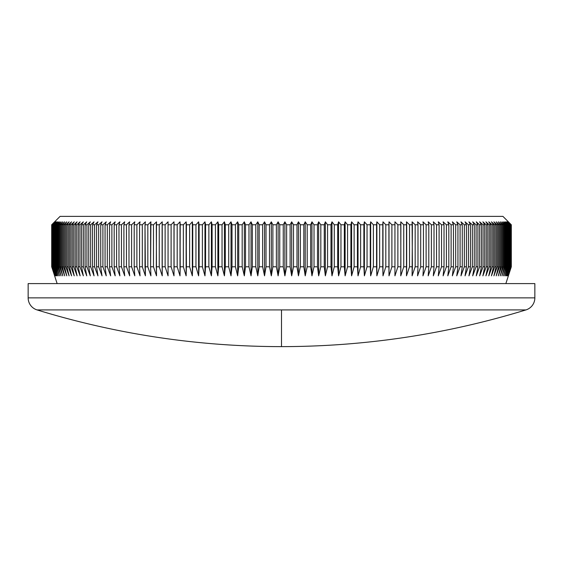 <?xml version="1.0" encoding="UTF-8"?>
<svg xmlns="http://www.w3.org/2000/svg" width="563" height="563" viewBox="0 0 563 563"><rect width="100%" height="100%" fill="white"/><g stroke="black" fill="none" stroke-linecap="round" stroke-linejoin="round"><path stroke-width="0.84" d="M281.5 309.917L525.948 309.917A12.604 12.604 0 0 0 534.85 297.869L28.15 297.869A12.604 12.604 0 0 0 37.052 309.917L281.5 309.917L281.5 346.625L281.5 309.917L37.052 309.917A12.604 12.604 0 0 1 28.15 297.869L534.85 297.869L534.85 283.604L28.15 283.604L28.15 297.869L28.15 283.604L534.85 283.604L534.85 297.869A12.604 12.604 0 0 1 525.948 309.917L281.5 309.917M508.382 221.836L502.921 216.375L60.079 216.375L51.683 224.778L54.724 221.836L51.838 224.778L55.026 221.836L52.197 224.778L55.533 221.836L52.76 224.778L56.244 221.836L53.534 224.778L57.152 221.836L54.505 224.778L58.263 221.836L55.681 224.778L56.356 224.778L59.579 221.836L57.06 224.778L57.834 224.778L61.085 221.836L58.636 224.778L59.516 224.778L62.796 221.836L60.417 224.778L61.395 224.778L64.696 221.836L62.394 224.778L63.471 224.778L66.8 221.836L64.569 224.778L65.744 224.778L69.087 221.836L66.934 224.778L68.207 224.778L71.564 221.836L69.495 224.778L70.861 224.778L74.232 221.836L72.24 224.778L73.711 224.778L77.089 221.836L75.182 224.778L76.737 224.778L80.122 221.836L78.299 224.778L79.953 224.778L83.338 221.836L81.6 224.778L83.345 224.778L86.737 221.836L85.083 224.778L86.92 224.778L90.305 221.836L88.743 224.778L90.664 224.778L94.042 221.836L92.571 224.778L94.577 224.778L97.948 221.836L96.569 224.778L98.666 224.778L102.023 221.836L100.735 224.778L102.909 224.778L106.252 221.836L105.063 224.778L107.315 224.778L110.644 221.836L109.546 224.778L111.882 224.778L115.183 221.836L114.183 224.778L116.597 224.778L119.877 221.836L118.976 224.778L121.46 224.778L124.712 221.836L123.909 224.778L126.464 224.778L129.687 221.836L128.983 224.778L131.608 224.778L134.796 221.836L134.191 224.778L136.886 224.778L140.039 221.836L139.54 224.778L142.298 224.778L145.409 221.836L145.008 224.778L147.83 224.778L150.905 221.836L150.602 224.778L153.481 224.778L156.514 221.836L156.31 224.778L159.252 224.778L162.235 221.836L162.13 224.778L165.128 224.778L168.063 221.836L168.063 224.778L171.103 224.778L173.988 221.836L174.087 224.778L177.183 224.778L180.012 221.836L180.216 224.778L183.355 224.778L186.128 221.836L186.43 224.778L189.618 224.778L192.328 221.836L192.736 224.778L195.959 224.778L198.612 221.836L199.119 224.778L202.384 224.778L204.967 221.836L205.572 224.778L208.873 224.778L211.392 221.836L212.096 224.778L215.425 224.778L217.874 221.836L218.683 224.778L222.04 224.778L224.419 221.836L225.32 224.778L228.712 224.778L231.013 221.836L232.012 224.778L235.425 224.778L237.656 221.836L238.747 224.778L242.181 224.778L244.335 221.836L245.524 224.778L248.973 224.778L251.042 221.836L252.33 224.778L255.792 224.778L257.784 221.836L259.163 224.778L262.639 224.778L264.547 221.836L266.017 224.778L269.494 224.778L271.324 221.836L272.879 224.778L276.37 224.778L278.108 221.836L279.755 224.778L283.245 224.778L284.892 221.836L286.63 224.778L290.121 224.778L291.676 221.836L293.506 224.778L296.983 224.778L298.453 221.836L300.361 224.778L303.837 224.778L305.216 221.836L307.208 224.778L310.67 224.778L311.958 221.836L314.027 224.778L317.476 224.778L318.665 221.836L320.819 224.778L324.253 224.778L325.344 221.836L327.575 224.778L330.988 224.778L331.987 221.836L334.288 224.778L337.68 224.778L338.581 221.836L340.96 224.778L344.317 224.778L345.126 221.836L347.575 224.778L350.904 224.778L351.608 221.836L354.127 224.778L357.428 224.778L358.033 221.836L360.616 224.778L363.881 224.778L364.388 221.836L367.041 224.778L370.264 224.778L370.672 221.836L373.382 224.778L376.57 224.778L376.872 221.836L379.645 224.778L382.784 224.778L382.988 221.836L385.817 224.778L388.913 224.778L389.012 221.836L391.897 224.778L394.937 224.778L394.937 221.836L397.872 224.778L400.87 224.778L400.765 221.836L403.748 224.778L406.69 224.778L406.486 221.836L409.519 224.778L412.397 224.778L412.095 221.836L415.17 224.778L417.992 224.778L417.591 221.836L420.702 224.778L423.46 224.778L422.961 221.836L426.114 224.778L428.809 224.778L428.204 221.836L431.392 224.778L434.017 224.778L433.313 221.836L436.536 224.778L439.091 224.778L438.288 221.836L441.54 224.778L444.024 224.778L443.123 221.836L446.403 224.778L448.817 224.778L447.817 221.836L451.118 224.778L453.454 224.778L452.356 221.836L455.685 224.778L457.937 224.778L456.748 221.836L460.091 224.778L462.265 224.778L460.977 221.836L464.334 224.778L466.431 224.778L465.052 221.836L468.423 224.778L470.429 224.778L468.958 221.836L472.336 224.778L474.257 224.778L472.695 221.836L476.08 224.778L477.917 224.778L476.263 221.836L479.655 224.778L481.4 224.778L479.662 221.836L483.047 224.778L484.701 224.778L482.878 221.836L486.263 224.778L487.818 224.778L485.911 221.836L489.289 224.778L490.76 224.778L488.768 221.836L492.139 224.778L493.505 224.778L491.436 221.836L494.793 224.778L496.066 224.778L493.913 221.836L497.256 224.778L498.431 224.778L496.2 221.836L499.529 224.778L500.606 224.778L498.304 221.836L501.605 224.778L502.583 224.778L500.204 221.836L503.484 224.778L504.364 224.778L501.915 221.836L505.166 224.778L505.94 224.778L503.421 221.836L506.644 224.778L507.319 224.778L504.737 221.836L507.925 224.778L508.495 224.778L505.848 221.836L509.001 224.778L509.466 224.778L506.756 221.836L510.24 224.778L507.467 221.836L510.803 224.778L507.974 221.836L511.162 224.778L508.276 221.836L511.317 224.778L508.382 221.836L511.317 224.778L511.26 266.792L508.276 275.842L511.162 266.792L507.974 275.842L510.803 266.792L507.467 275.842L510.24 266.792L506.756 275.842L509.466 266.792L509.001 266.792L505.848 275.842L508.495 266.792L507.925 266.792L504.737 275.842L507.319 266.792L506.644 266.792L503.421 275.842L505.94 266.792L505.166 266.792L501.915 275.842L504.364 266.792L503.484 266.792L500.204 275.842L502.583 266.792L501.605 266.792L498.304 275.842L500.606 266.792L499.529 266.792L496.2 275.842L498.431 266.792L497.256 266.792L493.913 275.842L496.066 266.792L494.793 266.792L491.436 275.842L493.505 266.792L492.139 266.792L488.768 275.842L490.76 266.792L489.289 266.792L485.911 275.842L487.818 266.792L486.263 266.792L482.878 275.842L484.701 266.792L483.047 266.792L479.662 275.842L481.4 266.792L479.655 266.792L476.263 275.842L477.917 266.792L476.08 266.792L472.695 275.842L474.257 266.792L472.336 266.792L468.958 275.842L470.429 266.792L468.423 266.792L465.052 275.842L466.431 266.792L464.334 266.792L460.977 275.842L462.265 266.792L460.091 266.792L456.748 275.842L457.937 266.792L455.685 266.792L452.356 275.842L453.454 266.792L451.118 266.792L447.817 275.842L448.817 266.792L446.403 266.792L443.123 275.842L444.024 266.792L441.54 266.792L438.288 275.842L439.091 266.792L436.536 266.792L433.313 275.842L434.017 266.792L431.392 266.792L428.204 275.842L428.809 266.792L426.114 266.792L422.961 275.842L423.46 266.792L420.702 266.792L417.591 275.842L417.992 266.792L415.17 266.792L412.095 275.842L412.397 266.792L409.519 266.792L406.486 275.842L406.69 266.792L403.748 266.792L400.765 275.842L400.87 266.792L397.872 266.792L394.937 275.842L394.937 266.792L391.897 266.792L389.012 275.842L388.913 266.792L385.817 266.792L382.988 275.842L382.784 266.792L379.645 266.792L376.872 275.842L376.57 266.792L373.382 266.792L370.672 275.842L370.264 266.792L367.041 266.792L364.388 275.842L363.881 266.792L360.616 266.792L358.033 275.842L357.428 266.792L354.127 266.792L351.608 275.842L350.904 266.792L347.575 266.792L345.126 275.842L344.317 266.792L340.96 266.792L338.581 275.842L337.68 266.792L334.288 266.792L331.987 275.842L330.988 266.792L327.575 266.792L325.344 275.842L324.253 266.792L320.819 266.792L318.665 275.842L317.476 266.792L314.027 266.792L311.958 275.842L310.67 266.792L307.208 266.792L305.216 275.842L303.837 266.792L300.361 266.792L298.453 275.842L296.983 266.792L293.506 266.792L291.676 275.842L290.121 266.792L286.63 266.792L284.892 275.842L283.245 266.792L279.755 266.792L278.108 275.842L276.37 266.792L272.879 266.792L271.324 275.842L269.494 266.792L266.017 266.792L264.547 275.842L262.639 266.792L259.163 266.792L257.784 275.842L255.792 266.792L252.33 266.792L251.042 275.842L248.973 266.792L245.524 266.792L244.335 275.842L242.181 266.792L238.747 266.792L237.656 275.842L235.425 266.792L232.012 266.792L231.013 275.842L228.712 266.792L225.32 266.792L224.419 275.842L222.04 266.792L218.683 266.792L217.874 275.842L215.425 266.792L212.096 266.792L211.392 275.842L208.873 266.792L205.572 266.792L204.967 275.842L202.384 266.792L199.119 266.792L198.612 275.842L195.959 266.792L192.736 266.792L192.328 275.842L189.618 266.792L186.43 266.792L186.128 275.842L183.355 266.792L180.216 266.792L180.012 275.842L177.183 266.792L174.087 266.792L173.988 275.842L171.103 266.792L168.063 266.792L168.063 275.842L165.128 266.792L162.13 266.792L162.235 275.842L159.252 266.792L156.31 266.792L156.514 275.842L153.481 266.792L150.602 266.792L150.905 275.842L147.83 266.792L145.008 266.792L145.409 275.842L142.298 266.792L139.54 266.792L140.039 275.842L136.886 266.792L134.191 266.792L134.796 275.842L131.608 266.792L128.983 266.792L129.687 275.842L126.464 266.792L123.909 266.792L124.712 275.842L121.46 266.792L118.976 266.792L119.877 275.842L116.597 266.792L114.183 266.792L115.183 275.842L111.882 266.792L109.546 266.792L110.644 275.842L107.315 266.792L105.063 266.792L106.252 275.842L102.909 266.792L100.735 266.792L102.023 275.842L98.666 266.792L96.569 266.792L97.948 275.842L94.577 266.792L92.571 266.792L94.042 275.842L90.664 266.792L88.743 266.792L90.305 275.842L86.92 266.792L85.083 266.792L86.737 275.842L83.345 266.792L81.6 266.792L83.338 275.842L79.953 266.792L78.299 266.792L80.122 275.842L76.737 266.792L75.182 266.792L77.089 275.842L73.711 266.792L72.24 266.792L74.232 275.842L70.861 266.792L69.495 266.792L71.564 275.842L68.207 266.792L66.934 266.792L69.087 275.842L65.744 266.792L64.569 266.792L66.8 275.842L63.471 266.792L62.394 266.792L64.696 275.842L61.395 266.792L60.417 266.792L62.796 275.842L59.516 266.792L58.636 266.792L61.085 275.842L57.834 266.792L57.06 266.792L59.579 275.842L56.356 266.792L55.681 266.792L58.263 275.842L55.075 266.792L54.505 266.792L57.152 275.842L53.999 266.792L53.534 266.792L56.244 275.842L52.76 266.792L55.533 275.842L52.197 266.792L55.026 275.842L51.838 266.792L54.724 275.842L51.683 266.792L57.137 283.604L51.683 266.792L51.683 224.778L51.683 266.792L54.618 275.842L51.683 266.792L51.683 224.778L60.079 216.375L502.921 216.375L508.382 221.836M511.317 266.792L511.317 224.778L511.317 266.792L508.382 275.842L511.317 266.792M505.863 283.604L508.382 275.842M511.007 266.792L511.007 224.778L511.007 266.792L507.974 275.842L510.803 266.792L510.803 224.778L510.542 266.792L510.803 224.778L507.974 221.836L511.007 224.778L511.007 266.792M509.874 266.792L510.24 266.792L510.24 224.778L509.874 224.778L509.874 266.792L506.756 275.842L509.466 266.792L509.466 224.778L509.001 224.778L509.001 266.792L509.466 266.792L509.466 224.778L506.756 221.836L509.874 224.778L509.874 266.792M507.925 266.792L508.495 266.792L508.495 224.778L507.925 224.778L507.925 266.792L504.737 275.842L507.319 266.792L507.319 224.778L506.644 224.778L506.644 266.792L507.319 266.792L507.319 224.778L504.737 221.836L507.925 224.778L507.925 266.792M505.166 266.792L505.94 266.792L505.94 224.778L505.166 224.778L505.166 266.792L501.915 275.842L504.364 266.792L504.364 224.778L503.484 224.778L503.484 266.792L504.364 266.792L504.364 224.778L501.915 221.836L505.166 224.778L505.166 266.792M501.605 266.792L502.583 266.792L502.583 224.778L501.605 224.778L501.605 266.792L498.304 275.842L500.606 266.792L500.606 224.778L499.529 224.778L499.529 266.792L500.606 266.792L500.606 224.778L498.304 221.836L501.605 224.778L501.605 266.792M497.256 266.792L498.431 266.792L498.431 224.778L497.256 224.778L497.256 266.792L493.913 275.842L496.066 266.792L496.066 224.778L494.793 224.778L494.793 266.792L496.066 266.792L496.066 224.778L493.913 221.836L497.256 224.778L497.256 266.792M492.139 266.792L493.505 266.792L493.505 224.778L492.139 224.778L492.139 266.792L488.768 275.842L490.76 266.792L490.76 224.778L489.289 224.778L489.289 266.792L490.76 266.792L490.76 224.778L488.768 221.836L492.139 224.778L492.139 266.792M486.263 266.792L487.818 266.792L487.818 224.778L486.263 224.778L486.263 266.792L482.878 275.842L484.701 266.792L484.701 224.778L483.047 224.778L483.047 266.792L484.701 266.792L484.701 224.778L482.878 221.836L486.263 224.778L486.263 266.792M479.655 266.792L481.4 266.792L481.4 224.778L479.655 224.778L479.655 266.792L476.263 275.842L477.917 266.792L477.917 224.778L476.08 224.778L476.08 266.792L477.917 266.792L477.917 224.778L476.263 221.836L479.655 224.778L479.655 266.792M472.336 266.792L474.257 266.792L474.257 224.778L472.336 224.778L472.336 266.792L468.958 275.842L470.429 266.792L470.429 224.778L468.423 224.778L468.423 266.792L470.429 266.792L470.429 224.778L468.958 221.836L472.336 224.778L472.336 266.792M464.334 266.792L466.431 266.792L466.431 224.778L464.334 224.778L464.334 266.792L460.977 275.842L462.265 266.792L462.265 224.778L460.091 224.778L460.091 266.792L462.265 266.792L462.265 224.778L460.977 221.836L464.334 224.778L464.334 266.792M455.685 266.792L457.937 266.792L457.937 224.778L455.685 224.778L455.685 266.792L452.356 275.842L453.454 266.792L453.454 224.778L451.118 224.778L451.118 266.792L453.454 266.792L453.454 224.778L452.356 221.836L455.685 224.778L455.685 266.792M446.403 266.792L448.817 266.792L448.817 224.778L446.403 224.778L446.403 266.792L443.123 275.842L444.024 266.792L444.024 224.778L441.54 224.778L441.54 266.792L444.024 266.792L444.024 224.778L443.123 221.836L446.403 224.778L446.403 266.792M436.536 266.792L439.091 266.792L439.091 224.778L436.536 224.778L436.536 266.792L433.313 275.842L434.017 266.792L434.017 224.778L431.392 224.778L431.392 266.792L434.017 266.792L434.017 224.778L433.313 221.836L436.536 224.778L436.536 266.792M426.114 266.792L428.809 266.792L428.809 224.778L426.114 224.778L426.114 266.792L422.961 275.842L423.46 266.792L423.46 224.778L420.702 224.778L420.702 266.792L423.46 266.792L423.46 224.778L422.961 221.836L426.114 224.778L426.114 266.792M415.17 266.792L417.992 266.792L417.992 224.778L415.17 224.778L415.17 266.792L412.095 275.842L412.397 224.778L409.519 224.778L409.519 266.792L412.397 266.792L412.095 221.836L415.17 224.778L415.17 266.792M403.748 266.792L406.69 266.792L406.69 224.778L403.748 224.778L403.748 266.792L400.765 275.842L400.87 224.778L397.872 224.778L397.872 266.792L400.87 266.792L400.765 221.836L403.748 224.778L403.748 266.792M391.897 266.792L394.937 266.792L394.937 224.778L391.897 224.778L391.897 266.792L389.012 275.842L389.012 221.836L391.897 224.778L391.897 266.792M385.817 266.792L388.913 266.792L388.913 224.778L385.817 224.778L385.817 266.792L382.988 275.842L382.988 221.836L385.817 224.778L385.817 266.792M379.645 266.792L382.784 266.792L382.784 224.778L379.645 224.778L379.645 266.792L376.872 275.842L376.872 221.836L379.645 224.778L379.645 266.792M373.382 266.792L376.57 266.792L376.57 224.778L373.382 224.778L373.382 266.792L370.672 275.842L370.672 221.836L370.264 224.778L367.041 224.778L367.041 266.792L370.264 266.792L370.264 224.778L370.672 221.836L370.264 224.778L370.672 275.842L370.672 221.836L373.382 224.778L373.382 266.792M360.616 266.792L363.881 266.792L363.881 224.778L360.616 224.778L360.616 266.792L358.033 275.842L358.033 221.836L360.616 224.778L360.616 266.792M354.127 266.792L357.428 266.792L357.428 224.778L354.127 224.778L354.127 266.792L351.608 275.842L351.608 221.836L354.127 224.778L354.127 266.792M347.575 266.792L350.904 266.792L350.904 224.778L347.575 224.778L347.575 266.792L345.126 275.842L345.126 221.836L347.575 224.778L347.575 266.792M340.96 266.792L344.317 266.792L344.317 224.778L340.96 224.778L340.96 266.792L338.581 275.842L338.581 221.836L340.96 224.778L340.96 266.792M334.288 266.792L337.68 266.792L337.68 224.778L334.288 224.778L334.288 266.792L331.987 275.842L331.987 221.836L334.288 224.778L334.288 266.792M327.575 266.792L330.988 266.792L330.988 224.778L327.575 224.778L327.575 266.792L325.344 275.842L325.344 221.836L327.575 224.778L327.575 266.792M320.819 266.792L324.253 266.792L324.253 224.778L320.819 224.778L320.819 266.792L318.665 275.842L318.665 221.836L320.819 224.778L320.819 266.792M314.027 266.792L317.476 266.792L317.476 224.778L314.027 224.778L314.027 266.792L311.958 275.842L311.958 221.836L314.027 224.778L314.027 266.792M307.208 266.792L310.67 266.792L310.67 224.778L307.208 224.778L307.208 266.792L305.216 275.842L305.216 221.836L307.208 224.778L307.208 266.792M300.361 266.792L303.837 266.792L303.837 224.778L300.361 224.778L300.361 266.792L298.453 275.842L298.453 221.836L300.361 224.778L300.361 266.792M293.506 266.792L296.983 266.792L296.983 224.778L293.506 224.778L293.506 266.792L291.676 275.842L291.676 221.836L293.506 224.778L293.506 266.792M286.63 266.792L290.121 266.792L290.121 224.778L286.63 224.778L286.63 266.792L284.892 275.842L284.892 221.836L286.63 224.778L286.63 266.792M279.755 266.792L283.245 266.792L283.245 224.778L279.755 224.778L279.755 266.792L278.108 275.842L278.108 221.836L279.755 224.778L279.755 266.792M272.879 266.792L276.37 266.792L276.37 224.778L272.879 224.778L272.879 266.792L271.324 275.842L271.324 221.836L272.879 224.778L272.879 266.792M266.017 266.792L269.494 266.792L269.494 224.778L266.017 224.778L266.017 266.792L264.547 275.842L264.547 221.836L266.017 224.778L266.017 266.792M259.163 266.792L262.639 266.792L262.639 224.778L259.163 224.778L259.163 266.792L257.784 275.842L257.784 221.836L255.792 224.778L252.33 224.778L252.33 266.792L255.792 266.792L255.792 224.778L257.784 221.836L255.792 224.778L255.792 266.792L257.784 275.842L257.784 221.836L259.163 224.778L259.163 266.792M245.524 266.792L248.973 266.792L248.973 224.778L245.524 224.778L245.524 266.792L244.335 275.842L244.335 221.836L245.524 224.778L245.524 266.792M238.747 266.792L242.181 266.792L242.181 224.778L238.747 224.778L238.747 266.792L237.656 275.842L237.656 221.836L238.747 224.778L238.747 266.792M232.012 266.792L235.425 266.792L235.425 224.778L232.012 224.778L232.012 266.792L231.013 275.842L231.013 221.836L232.012 224.778L232.012 266.792M225.32 266.792L228.712 266.792L228.712 224.778L225.32 224.778L225.32 266.792L224.419 275.842L224.419 221.836L225.32 224.778L225.32 266.792M218.683 266.792L222.04 266.792L222.04 224.778L218.683 224.778L218.683 266.792L217.874 275.842L217.874 221.836L218.683 224.778L218.683 266.792M212.096 266.792L215.425 266.792L215.425 224.778L212.096 224.778L212.096 266.792L211.392 275.842L211.392 221.836L212.096 224.778L212.096 266.792M205.572 266.792L208.873 266.792L208.873 224.778L205.572 224.778L205.572 266.792L204.967 275.842L204.967 221.836L205.572 224.778L205.572 266.792M199.119 266.792L202.384 266.792L202.384 224.778L199.119 224.778L199.119 266.792L198.612 275.842L198.612 221.836L199.119 224.778L199.119 266.792M192.736 266.792L195.959 266.792L195.959 224.778L192.736 224.778L192.328 275.842L192.328 221.836L192.736 224.778L192.736 266.792M186.43 266.792L189.618 266.792L189.618 224.778L186.43 224.778L186.128 275.842L186.128 221.836L186.43 266.792M180.216 266.792L183.355 266.792L183.355 224.778L180.216 224.778L180.012 275.842L180.012 221.836L180.216 266.792M174.087 266.792L177.183 266.792L177.183 224.778L174.087 224.778L173.988 275.842L173.988 221.836L174.087 266.792M168.063 224.778L168.063 266.792L171.103 266.792L171.103 224.778L168.063 224.778L168.063 275.842L165.128 266.792L165.128 224.778L162.13 224.778L162.13 266.792L165.128 266.792L165.128 224.778L168.063 221.836M156.31 266.792L159.252 266.792L159.252 224.778L156.31 224.778L156.514 275.842L153.481 266.792L153.481 224.778L150.602 224.778L150.602 266.792L153.481 266.792L153.481 224.778L156.514 221.836L156.31 266.792M145.008 266.792L147.83 266.792L147.83 224.778L145.008 224.778L145.409 275.842L142.298 266.792L142.298 224.778L139.54 224.778L139.54 266.792L142.298 266.792L142.298 224.778L145.409 221.836L145.008 224.778L145.008 266.792M134.191 266.792L136.886 266.792L136.886 224.778L134.191 224.778L134.191 266.792L134.796 275.842L131.608 266.792L131.608 224.778L128.983 224.778L128.983 266.792L131.608 266.792L131.608 224.778L134.796 221.836L134.191 224.778L134.191 266.792M123.909 266.792L126.464 266.792L126.464 224.778L123.909 224.778L123.909 266.792L124.712 275.842L121.46 266.792L121.46 224.778L118.976 224.778L118.976 266.792L121.46 266.792L121.46 224.778L124.712 221.836L123.909 224.778L123.909 266.792M114.183 266.792L116.597 266.792L116.597 224.778L114.183 224.778L114.183 266.792L115.183 275.842L111.882 266.792L111.882 224.778L109.546 224.778L109.546 266.792L111.882 266.792L111.882 224.778L115.183 221.836L114.183 224.778L114.183 266.792M105.063 266.792L107.315 266.792L107.315 224.778L105.063 224.778L105.063 266.792L106.252 275.842L102.909 266.792L102.909 224.778L100.735 224.778L100.735 266.792L102.909 266.792L102.909 224.778L106.252 221.836L105.063 224.778L105.063 266.792M96.569 266.792L98.666 266.792L98.666 224.778L96.569 224.778L96.569 266.792L97.948 275.842L94.577 266.792L94.577 224.778L92.571 224.778L92.571 266.792L94.577 266.792L94.577 224.778L97.948 221.836L96.569 224.778L96.569 266.792M88.743 266.792L90.664 266.792L90.664 224.778L88.743 224.778L88.743 266.792L90.305 275.842L86.92 266.792L86.92 224.778L85.083 224.778L85.083 266.792L86.92 266.792L86.92 224.778L90.305 221.836L88.743 224.778L88.743 266.792M81.6 266.792L83.345 266.792L83.345 224.778L81.6 224.778L81.6 266.792L83.338 275.842L79.953 266.792L79.953 224.778L78.299 224.778L78.299 266.792L79.953 266.792L79.953 224.778L83.338 221.836L81.6 224.778L81.6 266.792M75.182 266.792L76.737 266.792L76.737 224.778L75.182 224.778L75.182 266.792L77.089 275.842L73.711 266.792L73.711 224.778L72.24 224.778L72.24 266.792L73.711 266.792L73.711 224.778L77.089 221.836L75.182 224.778L75.182 266.792M69.495 266.792L70.861 266.792L70.861 224.778L69.495 224.778L69.495 266.792L71.564 275.842L68.207 266.792L68.207 224.778L66.934 224.778L66.934 266.792L68.207 266.792L68.207 224.778L71.564 221.836L69.495 224.778L69.495 266.792M64.569 266.792L65.744 266.792L65.744 224.778L64.569 224.778L64.569 266.792L66.8 275.842L63.471 266.792L63.471 224.778L62.394 224.778L62.394 266.792L63.471 266.792L63.471 224.778L66.8 221.836L64.569 224.778L64.569 266.792M60.417 266.792L61.395 266.792L61.395 224.778L60.417 224.778L60.417 266.792L62.796 275.842L59.516 266.792L59.516 224.778L58.636 224.778L58.636 266.792L59.516 266.792L59.516 224.778L62.796 221.836L60.417 224.778L60.417 266.792M57.06 266.792L57.834 266.792L57.834 224.778L57.06 224.778L57.06 266.792L59.579 275.842L56.356 266.792L56.356 224.778L55.681 224.778L55.681 266.792L56.356 266.792L56.356 224.778L59.579 221.836L57.06 224.778L57.06 266.792M54.505 266.792L55.075 266.792L55.075 224.778L54.505 224.778L54.505 266.792L57.152 275.842L53.999 266.792L53.999 224.778L53.534 224.778L53.534 266.792L53.999 266.792L53.999 224.778L57.152 221.836L54.505 224.778L54.505 266.792M52.76 266.792L53.126 266.792L53.126 224.778L52.76 224.778L52.76 266.792L55.533 275.842L52.458 266.792L52.197 224.778L52.458 266.792L52.458 224.778L55.533 221.836L52.76 224.778L52.76 266.792M51.838 266.792L51.993 224.778L51.838 266.792L54.724 275.842L51.74 266.792L51.74 224.778L54.724 221.836L51.838 224.778L51.838 266.792M330.988 266.792L331.987 275.842L330.988 266.792L331.987 275.842L331.987 221.836L330.988 224.778L330.988 266.792M290.121 266.792L291.676 275.842L290.121 266.792L291.676 275.842L291.676 221.836L290.121 224.778L290.121 266.792M159.252 266.792L162.235 275.842L159.252 266.792L162.235 275.842L162.235 221.836L159.252 224.778L159.252 266.792M54.618 221.836L51.683 224.778L54.618 221.836M52.197 266.792L55.026 275.842L51.993 266.792L51.993 224.778L55.026 221.836L52.197 224.778L52.197 266.792M53.534 266.792L56.244 275.842L53.126 266.792L53.126 224.778L56.244 221.836L53.534 224.778L53.534 266.792M55.681 266.792L58.263 275.842L55.075 266.792L55.075 224.778L58.263 221.836L55.681 224.778L55.681 266.792M58.636 266.792L61.085 275.842L57.834 266.792L57.834 224.778L61.085 221.836L58.636 224.778L58.636 266.792M62.394 266.792L64.696 275.842L61.395 266.792L61.395 224.778L64.696 221.836L62.394 224.778L62.394 266.792M66.934 266.792L69.087 275.842L65.744 266.792L65.744 224.778L69.087 221.836L66.934 224.778L66.934 266.792M72.24 266.792L74.232 275.842L70.861 266.792L70.861 224.778L74.232 221.836L72.24 224.778L72.24 266.792M78.299 266.792L80.122 275.842L76.737 266.792L76.737 224.778L80.122 221.836L78.299 224.778L78.299 266.792M85.083 266.792L86.737 275.842L83.345 266.792L83.345 224.778L86.737 221.836L85.083 224.778L85.083 266.792M92.571 266.792L94.042 275.842L90.664 266.792L90.664 224.778L94.042 221.836L92.571 224.778L92.571 266.792M100.735 266.792L102.023 275.842L98.666 266.792L98.666 224.778L102.023 221.836L100.735 224.778L100.735 266.792M109.546 266.792L110.644 275.842L107.315 266.792L107.315 224.778L110.644 221.836L109.546 224.778L109.546 266.792M118.976 266.792L119.877 275.842L116.597 266.792L116.597 224.778L119.877 221.836L118.976 224.778L118.976 266.792M128.983 266.792L129.687 275.842L126.464 266.792L126.464 224.778L129.687 221.836L128.983 224.778L128.983 266.792M139.54 266.792L140.039 275.842L136.886 266.792L136.886 224.778L140.039 221.836L139.54 224.778L139.54 266.792M150.602 266.792L150.905 275.842L147.83 266.792L147.83 224.778L150.905 221.836L150.602 266.792M173.988 275.842L171.103 266.792L171.103 224.778L173.988 221.836L173.988 275.842M180.012 275.842L177.183 266.792L177.183 224.778L180.012 221.836L180.012 275.842M186.128 275.842L183.355 266.792L183.355 224.778L186.128 221.836L186.128 275.842M192.328 275.842L189.618 266.792L189.618 224.778L192.328 221.836L192.328 275.842M198.612 275.842L195.959 266.792L195.959 224.778L198.612 221.836L198.612 275.842M204.967 275.842L202.384 266.792L202.384 224.778L204.967 221.836L204.967 275.842M211.392 275.842L208.873 266.792L208.873 224.778L211.392 221.836L211.392 275.842M217.874 275.842L215.425 266.792L215.425 224.778L217.874 221.836L217.874 275.842M224.419 275.842L222.04 266.792L222.04 224.778L224.419 221.836L224.419 275.842M231.013 275.842L228.712 266.792L228.712 224.778L231.013 221.836L231.013 275.842M237.656 275.842L235.425 266.792L235.425 224.778L237.656 221.836L237.656 275.842M244.335 275.842L242.181 266.792L242.181 224.778L244.335 221.836L244.335 275.842M252.33 266.792L251.042 275.842L251.042 221.836L252.33 224.778L252.33 266.792M251.042 275.842L248.973 266.792L248.973 224.778L251.042 221.836L251.042 275.842M264.547 275.842L262.639 266.792L262.639 224.778L264.547 221.836L264.547 275.842M271.324 275.842L269.494 266.792L269.494 224.778L271.324 221.836L271.324 275.842M278.108 275.842L276.37 266.792L276.37 224.778L278.108 221.836L278.108 275.842M284.892 275.842L283.245 266.792L283.245 224.778L284.892 221.836L284.892 275.842M298.453 275.842L296.983 266.792L296.983 224.778L298.453 221.836L298.453 275.842M305.216 275.842L303.837 266.792L303.837 224.778L305.216 221.836L305.216 275.842M311.958 275.842L310.67 266.792L310.67 224.778L311.958 221.836L311.958 275.842M318.665 275.842L317.476 266.792L317.476 224.778L318.665 221.836L318.665 275.842M325.344 275.842L324.253 266.792L324.253 224.778L325.344 221.836L325.344 275.842M338.581 275.842L337.68 266.792L337.68 224.778L338.581 221.836L338.581 275.842M345.126 275.842L344.317 266.792L344.317 224.778L345.126 221.836L345.126 275.842M351.608 275.842L350.904 266.792L350.904 224.778L351.608 221.836L351.608 275.842M358.033 275.842L357.428 266.792L357.428 224.778L358.033 221.836L358.033 275.842M367.041 266.792L364.388 275.842L364.388 221.836L367.041 224.778L367.041 266.792M364.388 275.842L363.881 266.792L363.881 224.778L364.388 221.836L364.388 275.842M376.872 275.842L376.872 221.836L376.872 275.842M382.988 275.842L382.988 221.836L382.988 275.842M389.012 275.842L389.012 221.836L389.012 275.842M394.937 221.836L397.872 224.778L397.872 266.792L394.937 275.842L394.937 224.778M409.519 266.792L406.486 275.842L406.486 221.836L409.519 224.778L409.519 266.792M420.702 266.792L417.591 275.842L417.992 266.792L417.992 224.778L417.591 221.836L420.702 224.778L420.702 266.792M431.392 266.792L428.204 275.842L428.809 266.792L428.809 224.778L428.204 221.836L431.392 224.778L431.392 266.792M441.54 266.792L438.288 275.842L439.091 266.792L439.091 224.778L438.288 221.836L441.54 224.778L441.54 266.792M451.118 266.792L447.817 275.842L448.817 266.792L448.817 224.778L447.817 221.836L451.118 224.778L451.118 266.792M460.091 266.792L456.748 275.842L457.937 266.792L457.937 224.778L456.748 221.836L460.091 224.778L460.091 266.792M468.423 266.792L465.052 275.842L466.431 266.792L466.431 224.778L465.052 221.836L468.423 224.778L468.423 266.792M476.08 266.792L472.695 275.842L474.257 266.792L474.257 224.778L472.695 221.836L476.08 224.778L476.08 266.792M483.047 266.792L479.662 275.842L481.4 266.792L481.4 224.778L479.662 221.836L483.047 224.778L483.047 266.792M489.289 266.792L485.911 275.842L487.818 266.792L487.818 224.778L485.911 221.836L489.289 224.778L489.289 266.792M494.793 266.792L491.436 275.842L493.505 266.792L493.505 224.778L491.436 221.836L494.793 224.778L494.793 266.792M499.529 266.792L496.2 275.842L498.431 266.792L498.431 224.778L496.2 221.836L499.529 224.778L499.529 266.792M503.484 266.792L500.204 275.842L502.583 266.792L502.583 224.778L500.204 221.836L503.484 224.778L503.484 266.792M506.644 266.792L503.421 275.842L505.94 266.792L505.94 224.778L503.421 221.836L506.644 224.778L506.644 266.792M509.001 266.792L505.848 275.842L508.495 266.792L508.495 224.778L505.848 221.836L509.001 224.778L509.001 266.792M510.542 266.792L507.467 275.842L510.24 266.792L510.24 224.778L507.467 221.836L510.542 224.778L510.542 266.792M511.26 266.792L508.276 275.842L511.162 266.792L511.162 224.778L508.276 221.836L511.26 224.778L511.26 266.792M37.052 309.917C116.71 334.316 198.19 346.555 281.5 346.625L281.5 346.625C364.81 346.555 446.29 334.316 525.948 309.917"/></g></svg>
